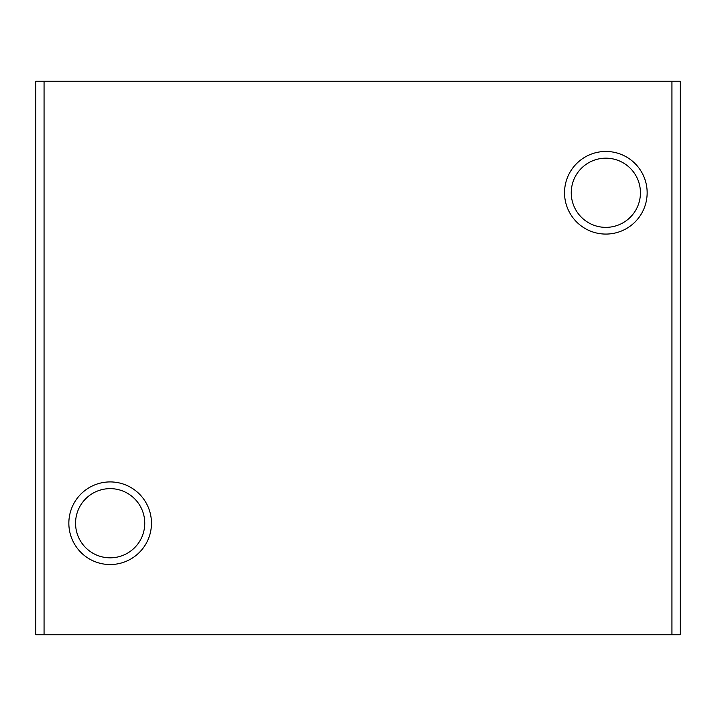 <?xml version="1.0" encoding="UTF-8"?>
<svg xmlns="http://www.w3.org/2000/svg" width="716" height="716" viewBox="0 0 716 716"><rect width="100%" height="100%" fill="white"/><g stroke="black" fill="none" stroke-linecap="round" stroke-linejoin="round"><path stroke-width="1.07" d="M680.2 634.761L35.8 634.761L35.8 81.239L680.2 81.239L680.2 634.761M44.061 634.761L44.061 81.239M110.157 481.922A41.304 41.304 0 0 1 145.93 543.883A41.304 41.304 0 0 1 74.383 543.883A41.304 41.304 0 0 1 110.157 481.922M605.843 151.461A41.304 41.304 0 0 1 641.617 213.422A41.304 41.304 0 0 1 570.07 213.422A41.304 41.304 0 0 1 605.843 151.461M671.939 634.761L671.939 81.239M605.843 158.173A34.601 34.601 0 0 1 635.808 210.065A34.601 34.601 0 0 1 575.879 210.065A34.601 34.601 0 0 1 605.843 158.173M110.157 488.634A34.601 34.601 0 0 1 140.121 540.526A34.601 34.601 0 0 1 80.192 540.526A34.601 34.601 0 0 1 110.157 488.634"/></g></svg>
